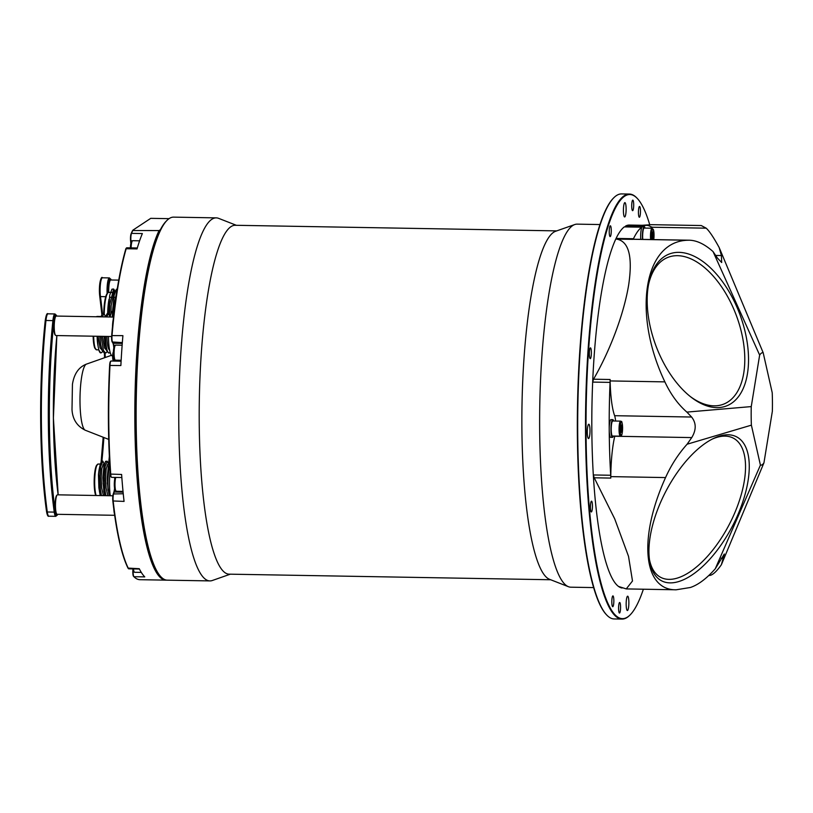 <?xml version="1.0" encoding="UTF-8"?>
<svg xmlns="http://www.w3.org/2000/svg" width="813" height="813" viewBox="0 0 813 813"><rect width="100%" height="100%" fill="white"/><g stroke="black" fill="none" stroke-linecap="round" stroke-linejoin="round"><path stroke-width="1.22" d="M109.633 461.845L109.155 462.902A19.685 3.709 -89 0 1 109.643 461.997M108.749 464.223L107.225 461.205L105.578 461.337L103.861 466.52L103.099 483.339L104.623 495.645M107.225 461.205L105.121 466.54L104.277 477.201L104.806 489.284L105.883 495.666M108.769 464.223L107.621 464.335L106.229 468.735L105.578 477.78L106.097 488.024L107.804 495.696M109.155 462.902L107.397 483.186L109.206 495.137A16.687 3.14 -89 0 1 107.966 480.381A16.687 3.14 -89 0 1 109.877 466.195M108.393 465.94L107.214 477.81L108.048 490.33M98.464 474.802L98.678 474.568A19.685 3.709 -89 0 1 99.684 466.936L99.257 469.03A16.687 3.14 -89 0 0 98.464 474.802L98.891 487.891L100.202 495.564M117.245 289.072L116.371 289.265L114.166 295.21L112.794 310.983M117.143 289.662L114.186 304.59L113.932 310.932M115.212 291.206L113.617 289.011L111.95 289.194L109.745 295.129L108.363 313.645L106.706 316.938M113.617 289.011L109.765 304.519L109.521 315.17M109.745 295.129L108.149 313.645M109.003 299.286A22.063 4.156 91 0 0 107.651 313.635M114.166 295.21L112.57 311.094M114.857 292.274L113.932 292.436L111.137 305.79L110.934 313.92M104.308 336.389L105.09 344.488L106.584 350.586L108.83 353.015M110.07 352.171A19.685 3.709 -89 0 1 108.962 353.025A19.685 3.709 -89 0 1 105.588 336.409M99.887 336.308L100.67 344.407L102.164 350.505L104.247 352.944L106.086 352.822L107.113 351.704M109.928 316.664L108.403 313.645L107.143 313.625L105.436 316.918M101.147 336.328L103.424 350.525L105.517 352.974M102.499 336.358L104.501 347.923L106.32 349.997M110.172 316.674L108.627 316.979M109.582 350.017A16.687 3.14 -89 0 1 106.93 336.43M104.135 336.379L105.09 344.488M98.84 350.007L100.71 352.883A19.685 3.709 -89 0 1 98.84 350.007L97.824 344.875A16.687 3.14 -89 0 1 97.123 336.257M614.811 436.083A12.398 2.337 -89 0 1 614.77 436.246A50.091 9.431 91 0 0 610.797 476.621A117.783 22.185 91 0 0 610.787 478.085A8.852 1.667 91 0 0 610.705 475.259A181.543 34.197 -89 0 1 609.222 429.589A181.543 34.197 -89 0 1 610.065 382.384A8.852 1.667 91 0 0 610.096 379.498A117.783 22.185 91 0 0 610.126 380.931A50.091 9.431 91 0 0 614.628 415.697A12.398 2.337 -89 0 1 615.573 421.032M613.652 421.002A8.852 1.667 91 0 0 612.789 419.66L611.051 419.63A8.852 1.667 91 0 0 610.837 419.701A8.852 1.667 91 0 0 609.222 429.589A8.852 1.667 91 0 0 610.746 437.343L612.484 437.374A8.852 1.667 91 0 0 613.388 436.053M649.485 559.71A78.505 36.341 117.5 0 0 649.719 560.777A78.505 36.341 117.5 0 0 707.889 555.868A78.505 36.341 117.5 0 0 744.312 454.711A78.505 36.341 117.5 0 0 712.401 439.02M748.001 454A81.168 37.571 -62.5 0 1 710.349 558.582A81.168 37.571 -62.5 0 1 650.207 563.663A81.168 37.571 -62.5 0 1 649.709 561.143A81.168 37.571 -62.5 0 1 713.702 438.38A81.168 37.571 -62.5 0 1 748.001 454M690.41 396.612A78.505 43.343 69.5 0 0 743.743 373.106A78.505 43.343 69.5 0 0 707.412 270.129A78.505 43.343 69.5 0 0 648.561 284.55M747.442 373.767A81.168 44.806 -110.5 0 1 691.345 397.354A81.168 44.806 -110.5 0 1 648.266 286.206A81.168 44.806 -110.5 0 1 648.784 283.381A81.168 44.806 -110.5 0 1 709.414 266.867A81.168 44.806 -110.5 0 1 747.442 373.767M721.375 564.74L763.956 462.79L772.35 411.287A56.249 10.589 91 0 0 772.218 392.709L763.183 352.74L719.159 247.528L721.416 255.546L721.68 262.528L717.503 258.138L713.042 251.583C704.82 244.256 696.975 240.465 689.505 240.211L687.961 240.242C643.896 241.055 632.128 313.249 664.882 381.876C670.674 394.244 678.001 404.315 686.873 412.1L691.609 417.028C696.335 423.024 696.385 429.884 691.751 437.587L687.097 444.223C678.347 454 671.162 465.117 665.552 477.577C638.134 537.952 643.103 590.39 676.172 589.791L690.389 587.484C698.225 584.862 706.517 578.632 715.257 568.795L724.322 553.999L721.375 564.74C716.365 571.834 712.32 575.411 709.241 575.492L708.824 575.482M713.042 251.583L759.647 355.088L751.253 406.591L686.873 412.1M763.183 352.74A56.249 10.589 91 0 0 759.647 355.088M594.232 477.79L614.699 518.836L628.52 556.346L632.494 580.99L626.244 588.917L618.51 586.437A181.543 34.197 -89 0 1 593.317 474.955L594.232 477.79L610.787 478.085M610.096 379.498L593.541 379.214L592.667 382.09A181.543 34.197 -89 0 1 616.081 238.433L616.376 239.083L632.931 239.368A8.852 1.667 91 0 0 633.469 238.727A181.543 34.197 -89 0 1 641.701 227.193L624.313 226.888A181.543 34.197 -89 0 0 616.081 238.433L633.469 238.727M689.505 240.211L633.673 239.246A50.091 9.431 91 0 0 633.205 239.296A117.783 22.185 91 0 0 632.931 239.368M593.541 379.214C610.726 349.336 623.988 313.29 628.662 284.957C632.87 256.329 628.774 241.034 616.376 239.083M625.36 226.908A3.547 0.671 91 0 0 625.461 226.126L642.859 226.431A181.543 34.197 -89 0 1 646.691 225.364A181.543 34.197 -89 0 1 651.172 227.02A8.852 1.667 91 0 0 651.386 227.101A8.852 1.667 91 0 0 651.711 226.939A117.783 22.185 91 0 0 651.437 227.223A50.091 9.431 91 0 0 650.695 228.189M719.159 247.528C713.641 237.447 709.322 230.994 706.192 228.179L701.253 225.536L651.315 224.673L642.26 225.282M645.085 228.087A8.852 1.667 91 0 0 644.231 226.746L642.494 226.715A8.852 1.667 91 0 0 642.28 226.786A8.852 1.667 91 0 0 641.762 227.569A3.547 0.671 -89 0 1 641.701 227.193M625.461 226.126A181.543 34.197 -89 0 1 629.303 225.059L646.691 225.364M641.762 227.569A8.852 1.667 91 0 0 640.766 239.368M622.077 588.012A181.543 34.197 -89 0 1 618.51 586.437M610.705 475.259L593.317 474.955A181.543 34.197 -89 0 1 592.667 382.09L610.065 382.384M687.097 444.223L751.385 425.158L760.419 465.127L715.257 568.795M751.253 406.591A56.249 10.589 91 0 0 751.385 425.158M760.419 465.127A56.249 10.589 91 0 0 763.956 462.79M643.378 589.222A212.102 39.949 -89 0 1 630.187 614.841A212.102 39.949 -89 0 1 586.203 405.88A212.102 39.949 -89 0 1 637.422 198.575A212.102 39.949 -89 0 1 649.729 224.673M611.813 601.976A5.406 1.016 -89 0 1 612.931 595.899A5.406 1.016 -89 0 1 613.845 601.315A5.406 1.016 -89 0 1 612.738 606.701A5.406 1.016 -89 0 1 611.813 601.976M590.675 503.257A5.406 1.016 -89 0 1 591.518 501.164A5.406 1.016 -89 0 1 592.443 506.58A5.406 1.016 -89 0 1 591.325 511.966A5.406 1.016 -89 0 1 590.472 508.938A5.406 1.016 -89 0 1 590.675 503.257M590.319 347.903A5.406 1.016 -89 0 1 590.451 347.862A5.406 1.016 -89 0 1 591.366 353.279A5.406 1.016 -89 0 1 590.258 358.665A5.406 1.016 -89 0 1 589.334 353.594A5.406 1.016 -89 0 1 590.319 347.903M610.939 226.929A5.406 1.016 -89 0 1 611.183 232.945A5.406 1.016 -89 0 1 610.157 236.593A5.406 1.016 -89 0 1 609.232 231.177A5.406 1.016 -89 0 1 610.339 225.79A5.406 1.016 -89 0 1 610.939 226.929M640.471 211.177A5.406 1.016 -89 0 1 639.364 217.254A5.406 1.016 -89 0 1 638.439 211.837A5.406 1.016 -89 0 1 639.546 206.451A5.406 1.016 -89 0 1 640.471 211.177M626.162 604.262A7.175 1.352 -89 0 1 627.646 596.193A7.175 1.352 -89 0 1 628.866 603.388A7.175 1.352 -89 0 1 627.392 610.533A7.175 1.352 -89 0 1 626.162 604.262M588.602 424.274A7.175 1.352 -89 0 1 588.775 424.223A7.175 1.352 -89 0 1 590.004 431.418A7.175 1.352 -89 0 1 588.531 438.563A7.175 1.352 -89 0 1 587.301 431.835A7.175 1.352 -89 0 1 588.602 424.274M626.122 208.89A7.175 1.352 -89 0 1 624.648 216.959A7.175 1.352 -89 0 1 623.419 209.764A7.175 1.352 -89 0 1 624.892 202.62A7.175 1.352 -89 0 1 626.122 208.89M631.711 206.065A5.274 0.996 -89 0 1 632.799 200.13A5.274 0.996 -89 0 1 633.703 205.415A5.274 0.996 -89 0 1 632.616 210.669A5.274 0.996 -89 0 1 631.711 206.065M618.581 608.409A5.274 0.996 -89 0 1 619.669 602.484A5.274 0.996 -89 0 1 620.573 607.768A5.274 0.996 -89 0 1 619.486 613.022A5.274 0.996 -89 0 1 618.581 608.409M112.651 355.911L112.326 355.901A22.49 4.238 -89 0 1 108.475 336.46M110.101 316.999A22.49 4.238 -89 0 1 113.109 310.922L114.206 310.942M98.088 336.277L100.08 347.842L101.91 349.915M105.517 316.592L104.206 316.897M99.714 336.308L100.67 344.407M105.507 316.592L103.993 313.574L102.286 316.867M101.097 352.893L102.692 351.633M103.993 313.574L102.336 313.706L101.025 316.846M98.139 346.734L97.255 336.267M114.044 346.887A9.746 1.839 91 0 0 113.149 343.259L112.59 342.415A5.315 0.996 -89 0 1 112.031 335.454A181.543 34.197 -89 0 1 126.167 248.737L137.041 248.92A181.543 34.197 -89 0 1 142.366 233.565L131.503 233.372A181.543 34.197 -89 0 1 132.966 230.109L150.751 218.341L169.053 218.656M125.771 249.093L126.167 248.737A5.315 0.996 -89 0 1 126.564 247.894L126.137 248.321A4.868 0.915 91 0 0 125.771 249.093A181.106 34.105 91 0 0 111.676 335.606A4.868 0.915 91 0 0 112.184 341.978L112.753 342.822A172.691 32.53 -89 0 1 112.753 342.822A10.183 1.921 -89 0 1 113.81 347.873M113.647 357.324A10.183 1.921 -89 0 1 112.946 361.053M160.395 229.683L159.053 230.567L132.549 230.536A181.106 34.105 91 0 0 131.096 233.768A4.868 0.915 91 0 0 130.568 240.607L130.822 243.382A10.183 1.921 -89 0 1 130.822 243.473M132.905 569.659L132.865 570.187A4.868 0.915 91 0 0 133.474 576.244A4.868 0.915 91 0 0 133.484 576.265L133.881 576.691A5.315 0.996 -89 0 1 133.18 570.838M114.562 488.44A10.183 1.921 -89 0 1 113.8 492.373A172.691 32.53 91 0 0 113.8 492.383L113.251 493.958A4.868 0.915 91 0 0 112.834 500.96A181.106 34.105 91 0 0 127.997 568.094A4.868 0.915 91 0 0 128.139 568.297L128.545 568.734A5.315 0.996 -89 0 1 128.403 568.511A181.543 34.197 -89 0 1 113.19 501.215A5.315 0.996 -89 0 1 113.647 493.582L114.196 492.017A9.746 1.839 91 0 0 114.765 489.436M114.562 477.414A10.183 1.921 -89 0 1 114.724 478.989M110.853 361.114L110.426 361.541A4.868 0.915 91 0 0 109.633 365.444A181.106 34.105 91 0 0 110.395 474.081A4.868 0.915 91 0 0 111.005 476.814L111.411 477.261A5.315 0.996 -89 0 1 110.751 474.274A181.543 34.197 -89 0 1 109.989 365.372A5.315 0.996 -89 0 1 110.853 361.114A5.315 0.996 -89 0 1 111.046 361.013L121.096 361.196M113.22 361.053A9.746 1.839 91 0 0 113.85 358.32M114.958 477.993A9.746 1.839 91 0 0 114.887 477.414M114.196 492.007L123.088 492.17L114.196 492.007M121.838 477.536L111.605 477.363A5.315 0.996 -89 0 1 111.411 477.261M139.429 569.029L128.739 568.836A5.315 0.996 -89 0 1 128.545 568.734M163.616 579.029A181.106 34.105 -89 0 1 135.415 425.799A181.106 34.105 -89 0 1 159.511 231.004L159.053 230.567A181.543 34.197 91 0 0 135.009 433.288A181.543 34.197 91 0 0 166.004 580.147L139.917 579.689A181.543 34.197 -89 0 1 133.901 576.702A5.315 0.996 -89 0 1 133.881 576.691L133.484 576.265M109.633 365.444L120.863 365.555A181.543 34.197 -89 0 1 122.905 335.647L111.676 335.606M112.834 500.96L124.064 501.408A181.543 34.197 -89 0 1 121.615 474.467L110.395 474.081M133.901 576.702L144.765 576.895A181.543 34.197 -89 0 1 139.267 568.704L127.997 568.094M166.004 580.147A181.543 34.197 91 0 0 166.655 580.126M122.275 343.411L113.159 343.259L122.275 343.421M131.076 242.447L130.923 240.831A5.315 0.996 -89 0 1 131.503 233.372L131.096 233.768M126.564 247.894A5.315 0.996 -89 0 1 126.757 247.792L137.316 247.985M159.511 231.004L159.836 230.79A180.659 34.024 91 0 0 135.436 415.077A180.659 34.024 91 0 0 159.988 575.797L160.811 576.681A181.543 34.197 -89 0 1 136.157 421.358A181.543 34.197 -89 0 1 167.011 220.384A181.543 34.197 -89 0 1 173.626 217.132L216.238 217.874A181.543 34.197 91 0 0 178.769 422.099A181.543 34.197 91 0 0 209.917 580.909A181.543 34.197 91 0 0 212.315 580.502L230.303 574.181M111.645 292.538A21.931 4.126 -89 0 1 112.184 292.365L111.544 292.355M113.8 290.454A25.305 4.766 -89 0 1 114.511 292.263M652.463 239.571L652.3 232.742L653.073 231.847L653.54 234.855L653.245 238.758L652.554 239.571M642.788 239.398A7.53 1.423 -89 0 1 643.886 228.26A7.53 1.423 -89 0 1 644.211 228.077L652.036 228.209A7.53 1.423 91 0 0 651.721 228.392A7.53 1.423 91 0 0 650.491 237.386A7.53 1.423 91 0 0 650.613 239.54M652.148 234.825L653.54 234.855M652.341 238.737L653.245 238.758M644.231 226.746A8.852 1.667 91 0 0 644.018 226.817A8.852 1.667 91 0 0 642.504 239.398M620.898 425.514L621.671 424.833L622.108 427.984L621.772 431.815L621 432.496L620.898 425.514M620.329 436.175L612.504 436.042A7.53 1.423 -89 0 1 611.213 429.132A7.53 1.423 -89 0 1 612.524 421.093A7.53 1.423 -89 0 1 612.768 420.992L620.593 421.124A7.53 1.423 91 0 0 620.349 421.225A7.53 1.423 91 0 0 619.039 429.264A7.53 1.423 91 0 0 620.329 436.175C621.102 435.788 622.209 437.242 622.606 427.536C621.793 418.4 621.437 422.557 620.593 421.124M622.108 427.984L620.685 427.963M620.908 431.805L621.772 431.815M612.789 419.66A8.852 1.667 91 0 0 612.575 419.732A8.852 1.667 91 0 0 610.959 429.051A8.852 1.667 91 0 0 612.484 437.374M613.835 197.732L613.409 198.159A212.102 39.949 91 0 0 577.504 405.728A212.102 39.949 91 0 0 606.163 614.425L606.579 614.862A212.539 40.03 -89 0 1 577.86 405.738A212.539 40.03 -89 0 1 613.835 197.732A212.539 40.03 -89 0 1 621.579 193.921L629.404 194.053A212.539 40.03 91 0 0 585.685 405.87A212.539 40.03 91 0 0 622.016 619.079A212.539 40.03 91 0 0 629.76 615.268L630.187 614.841M637.422 198.575L637.016 198.138A212.539 40.03 91 0 0 629.404 194.053M622.016 619.079L614.181 618.947A212.539 40.03 -89 0 1 606.579 614.862M209.917 580.909L167.305 580.167A181.543 34.197 -89 0 1 160.811 576.681M167.011 220.384L166.157 221.238A180.659 34.024 91 0 0 159.836 230.79M236.37 225.303L218.616 218.351A181.543 34.197 91 0 0 216.238 217.874M599.953 224.551L577.128 224.144A181.543 34.197 91 0 0 574.73 224.551A181.543 34.197 91 0 0 539.659 428.38A181.543 34.197 91 0 0 568.429 586.701A181.543 34.197 91 0 0 570.807 587.189L593.632 587.586M556.742 230.882L235.221 225.282A174.46 32.855 91 0 0 199.215 421.551A174.46 32.855 91 0 0 229.154 574.161L550.665 579.75M574.73 224.551L555.584 231.288A174.46 32.855 91 0 0 521.885 427.16A174.46 32.855 91 0 0 549.527 579.303L568.429 586.701M110.304 495.737A22.49 4.238 -89 0 1 109.501 483.816A22.49 4.238 -89 0 1 110.162 470.666M101.473 495.584L100.385 489.202L99.857 477.129L100.7 466.459L102.814 461.123L104.328 464.142L103.2 464.264L101.808 468.654L101.168 477.698L101.676 487.942L103.383 495.625M104.023 465.605L102.804 477.729L103.912 492.038M99.684 466.936A19.685 3.709 -89 0 1 102.428 461.113L102.814 461.123M98.678 474.568L99.491 491.956M55.884 316.237L55.457 316.664A9.299 1.748 91 0 0 54.014 322.913A9.299 1.748 91 0 0 54.237 332.131A9.299 1.748 91 0 0 55.132 334.915L55.548 335.352A9.746 1.839 -89 0 1 54.613 332.436A9.746 1.839 -89 0 1 54.369 322.781A9.746 1.839 -89 0 1 55.884 316.237A9.746 1.839 -89 0 1 56.239 316.064L113.495 317.06M57.123 494.995L56.697 495.422A9.299 1.748 91 0 0 55.152 507.027A9.299 1.748 91 0 0 56.382 513.674L56.798 514.111A9.746 1.839 -89 0 1 55.497 507.149A9.746 1.839 -89 0 1 57.123 494.995A9.746 1.839 -89 0 1 57.479 494.822L112.875 495.788M113.8 508.999A9.746 1.839 91 0 0 114.44 513.725M114.653 515.3L57.144 514.304A9.746 1.839 -89 0 1 56.798 514.111M113.22 319.58A9.746 1.839 91 0 0 112.499 326.653M111.615 336.511L55.894 335.545A9.746 1.839 -89 0 1 55.548 335.352M104.247 313.655A21.931 4.126 -89 0 1 108.22 292.477A21.931 4.126 -89 0 1 108.749 292.304A9.746 1.839 -89 0 1 110.304 280.251A9.746 1.839 -89 0 1 110.385 280.16L109.958 280.587A9.299 1.748 91 0 0 109.877 280.668A9.299 1.748 91 0 0 108.403 292.334M110.385 280.16A9.746 1.839 -89 0 1 110.741 279.987L118.749 280.119M96.137 495.493A16.687 3.14 -89 0 1 94.694 482.81A16.687 3.14 -89 0 1 98.139 464.03L100.416 464.071M98.8 349.864L96.523 349.824A16.687 3.14 -89 0 1 93.678 336.206M96.483 316.765A16.687 3.14 -89 0 1 97.113 316.45L101.107 316.511M610.797 476.621L665.552 477.577M664.882 381.876L610.126 380.931M633.205 239.296L687.961 240.242M651.711 226.939L651.04 226.918M706.192 228.179L651.437 227.223M723.529 558.297L721.07 558.257M691.751 437.587L614.77 436.246M691.609 417.028L614.628 415.697M721.416 255.546L715.755 255.445M115.161 477.424L114.308 485.605L114.775 489.487L116.289 491.265A7.53 1.423 -89 0 1 114.999 483.979A7.53 1.423 -89 0 1 115.751 477.434M115.263 477.424A6.646 1.25 91 0 0 114.308 485.239A6.646 1.25 91 0 0 115.619 490.3M113.281 359.692A4.868 0.915 -89 0 1 113.363 352.984M113.383 351.988A4.339 0.813 91 0 0 112.661 355.942A4.339 0.813 91 0 0 113.129 360.352M95.619 349.072A16.016 3.018 -89 0 1 93.139 336.196L94.542 347.547L96.523 349.824M86.391 364.133C78.729 367.12 74.074 373.858 72.438 384.336L72.001 409.6C72.581 419.264 76.991 426.134 85.243 430.219A33.13 6.24 -89 0 1 80.324 410.656A33.13 6.24 -89 0 1 81.666 376.876A33.13 6.24 -89 0 1 86.391 364.133L111.411 355.332M112.184 341.978L122.336 342.588M123.251 493.755L113.251 493.958M130.568 240.607L132.062 240.851M110.405 292.334L107.855 292.578L105.477 297.528L103.708 313.564A21.26 4.004 -89 0 1 107.56 293.137M131.117 247.874A7.53 1.423 -89 0 1 132.61 240.699A7.53 1.423 -89 0 1 132.651 240.699L139.602 240.821M131.95 241.644A6.646 1.25 91 0 0 130.405 247.863L131.086 242.406L132.651 240.699M651.68 239.55A6.646 1.25 -89 0 1 651.528 237.213A6.646 1.25 -89 0 1 653.134 229.236A6.646 1.25 -89 0 1 653.733 239.591L653.55 229.998L652.036 228.209M622.585 427.567A6.646 1.25 -89 0 1 621.437 435.219A6.646 1.25 -89 0 1 620.085 429.772A6.646 1.25 -89 0 1 621.234 422.12A6.646 1.25 -89 0 1 622.585 427.567M95.771 495.493A16.016 3.018 -89 0 1 94.156 482.719A16.016 3.018 -89 0 1 97.204 464.751M57.662 514.314A10.63 2.002 -89 0 1 55.254 511.56A180.659 34.024 -89 0 1 53.922 321.003A10.63 2.002 -89 0 1 56.747 316.074M58.17 494.832L53.404 418.065L56.859 335.566A159.409 30.02 91 0 0 58.14 494.832M47.286 511.987A0.884 0.549 172.2 0 1 46.554 511.407A180.659 34.024 91 0 1 45.223 320.85L45.955 320.485A11.514 2.165 -89 0 1 48.038 313.828C47.012 312.771 46.067 315.078 45.213 320.769C38.668 382.08 39.197 459.396 46.544 511.55C47.205 515.208 47.977 516.763 48.892 516.204A11.514 2.165 -89 0 1 47.286 511.987A181.543 34.197 -89 0 1 45.955 320.485L52.906 320.607A181.543 34.197 91 0 0 54.247 512.109L47.286 511.987M55.254 511.56A0.884 0.549 172.2 0 1 54.247 512.109A11.514 2.165 91 0 0 55.843 516.326L48.892 516.204M56.819 316.074L54.989 313.95A11.514 2.165 91 0 0 52.906 320.607L53.922 321.003M108.129 292.426A10.63 2.002 -89 0 1 108.962 281.247A10.63 2.002 -89 0 1 111.168 279.987M101.615 278.666A10.63 2.002 91 0 0 99.674 284.641A10.63 2.002 91 0 0 99.735 296.023A0.884 0.549 -7.8 0 0 100.466 296.593A11.514 2.165 -89 0 1 100.395 284.357A11.514 2.165 -89 0 1 102.468 277.792C101.158 275.241 98.444 285.312 99.735 296.156L101.849 314.357M101.889 461.306A158.525 29.857 91 0 0 103.871 437.506M105.263 357.496A158.525 29.857 91 0 0 105.101 352.964M102.468 313.615A158.525 29.857 91 0 0 100.466 296.593L105.7 296.684M99.775 296.288A159.409 30.02 -89 0 1 101.869 314.326M104.41 352.954A159.409 30.02 -89 0 1 104.572 357.74L104.389 352.954M103.19 437.242A159.409 30.02 -89 0 1 101.097 462.363M111.239 279.987L109.43 277.914A11.514 2.165 91 0 0 107.123 293.32M109.349 456.225A158.525 29.857 -89 0 1 108.617 463.674M112.804 317.05A4.868 0.915 -89 0 1 112.814 315.129A4.868 0.915 -89 0 1 113.79 310.962L114.206 310.962M113.353 311.511A4.339 0.813 91 0 0 112.387 315.2A4.339 0.813 91 0 0 112.377 317.04M121.147 360.261L115.375 360.159A7.53 1.423 -89 0 1 114.155 355.606A7.53 1.423 -89 0 1 114.562 347.476A7.53 1.423 -89 0 1 115.639 345.098L122.133 345.22M114.928 346.043A6.646 1.25 91 0 0 113.383 352.588A6.646 1.25 91 0 0 114.704 359.194M141.31 572.403L134.602 572.291A7.53 1.423 -89 0 1 133.667 570.248A7.53 1.423 -89 0 1 133.484 568.927M132.824 568.907A6.646 1.25 91 0 0 133.932 571.326M626.244 588.917L676.172 589.791M116.289 491.265L123.017 491.387M113.393 351.795L112.641 356.246L113.109 360.454M96.229 316.755L97.113 316.45M85.243 430.219L108.729 439.406M115.985 297.426L114.938 297.406M112.113 297.355L110.517 297.324M95.7 495.483L94.399 488.43L94.46 474.843L96.097 466.184L98.139 464.03M55.843 516.326L57.723 514.314M54.989 313.95L48.038 313.828M101.076 462.404L103.17 437.231M109.43 277.914L102.468 277.792M113.79 310.962L112.682 312.558L112.367 317.04M115.375 360.159C114.531 359.031 114.176 362.161 113.393 354.488C114.074 341.186 115.019 346.673 115.639 345.098M134.602 572.291L133.474 571.529L132.793 568.907"/></g></svg>
